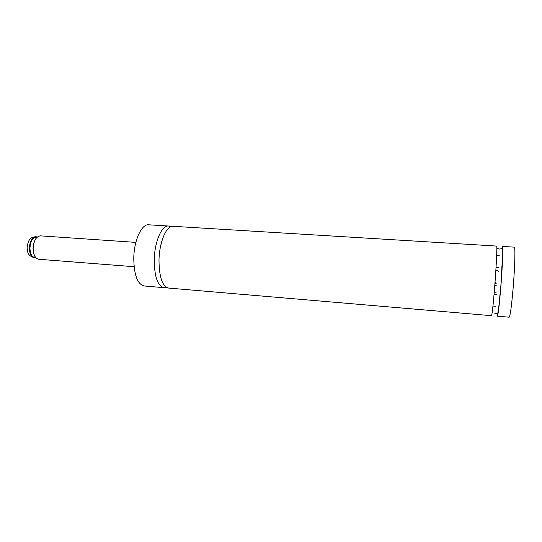 <?xml version="1.0" encoding="UTF-8"?>
<svg xmlns="http://www.w3.org/2000/svg" width="542" height="542" viewBox="0 0 542 542"><rect width="100%" height="100%" fill="white"/><g stroke="black" fill="none" stroke-linecap="round" stroke-linejoin="round"><path stroke-width="0.81" d="M166.299 287.267L163.941 287.666C157.634 285.939 154.402 276.637 154.24 259.76C154.538 241.705 161.848 225.038 168.46 226.014L170.73 226.752M491.519 315.688C492.183 314.414 493.281 304.265 494.805 285.234C496.391 264.814 497.265 245.431 496.621 246.068L173.061 226.299C166.536 225.323 159.307 242.023 158.996 260.113C159.138 277.023 162.315 286.339 168.535 288.059L491.519 315.688M494.236 292.273L495.151 292.219M496.79 285.045L494.778 285.58M496.872 285.051L494.771 285.62M497.231 291.942L494.229 292.334M163.941 287.666L144.145 285.973C137.478 284.225 134.023 274.977 133.772 258.229C133.996 240.316 141.638 223.805 148.63 224.801L168.46 226.014M497.075 313.825L497.38 316.189C498.186 314.922 499.372 304.76 500.93 285.695C502.542 265.228 503.281 245.797 502.495 246.427L501.851 248.717M497.38 316.189L509.175 317.199C510.266 315.952 511.628 305.756 513.254 286.616C514.92 266.068 515.395 246.535 514.311 247.145L502.495 246.427M495.876 269.943L498.748 271.366L495.876 269.97M495.95 282.558L495.009 282.49M496.14 283.554L494.941 283.466M37.168 237.098C33.028 236.834 30.616 240.499 29.946 248.087C30.271 254.374 32.181 257.531 35.664 257.558M35.183 256.82C33.787 254.72 33.082 251.942 33.069 248.48C33.204 243.873 34.376 240.302 36.585 237.755M38.706 259.259C35.189 258.514 33.306 254.916 33.042 248.473C33.638 240.621 36.097 236.414 40.42 235.851C36.165 236.454 33.739 240.668 33.157 248.493C33.408 254.903 35.257 258.493 38.706 259.259L134.091 266.718M35.731 257.633L34.539 257.762C31.409 257.064 29.729 253.839 29.492 248.08C30.02 241.055 32.215 237.267 36.077 236.732L37.242 237.03M36.002 236.725L35.921 236.718C32.059 237.26 29.864 241.041 29.336 248.067C29.566 253.825 31.253 257.057 34.383 257.748L34.458 257.755M496.98 248.439L499.345 249.042L501.838 248.717C502.38 248.114 502.644 249.848 502.624 253.92L500.876 285.634L498.579 308.974C497.644 314.678 497.658 313.384 497.061 313.825L494.643 313.147M496.038 267.409L498.972 267.613M492.963 306.047L495.828 306.284M35.745 257.646L34.383 257.748C26.666 255.302 27.899 251.698 27.1 247.701C27.689 243.04 28.699 240.187 30.135 239.13C31.199 237.721 33.13 236.915 35.921 236.718L37.256 237.017M135.873 242.382L40.42 235.851M494.053 294.408L496.994 294.638M496.648 255.668L499.514 255.851"/></g></svg>
